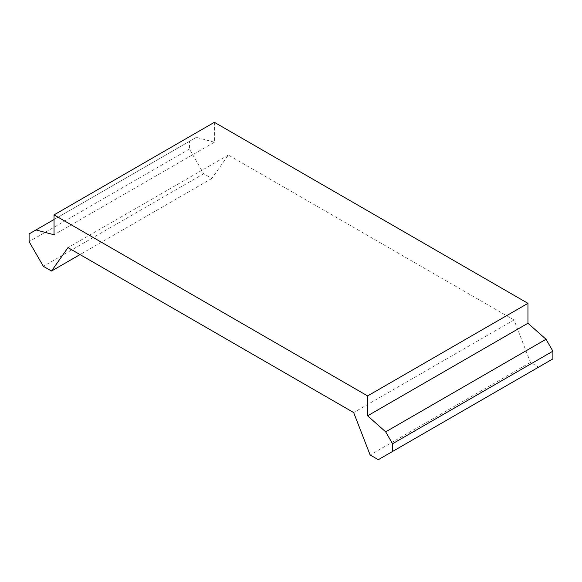 <?xml version="1.0" encoding="UTF-8"?>
<svg xmlns="http://www.w3.org/2000/svg" width="582" height="582" viewBox="0 0 582 582"><rect width="100%" height="100%" fill="white"/><g stroke="black" fill="none" stroke-linecap="round" stroke-linejoin="round"><path stroke-width="0.44" stroke-dasharray="2.91 2.18" d="M214.387 122.307L214.387 142.204L54.046 234.779M552.9 358.89L538.648 367.118L530.471 362.397L514.015 319.976L353.667 412.558M214.387 142.204L196.323 137.367L189.448 141.339L189.448 149.05L203.7 173.742L211.877 178.456L228.333 155.045L514.015 319.976M196.323 137.367L54.046 219.509M189.448 141.339L29.1 233.913M189.448 149.05L29.1 241.625M203.7 173.742L43.352 266.316M211.877 178.456L80.032 254.574M228.333 155.045L67.985 247.619M530.471 362.397L370.123 454.971M538.648 367.118L378.3 459.693"/><path stroke-width="0.87" d="M54.046 214.882L54.046 234.779L35.975 229.941L29.1 233.913L29.1 241.625L43.352 266.316L51.529 271.03L67.985 247.619L353.667 412.558L370.123 454.971L378.3 459.693L392.552 451.465L392.552 443.746L385.677 431.844L367.613 415.817L367.613 395.92L54.046 214.882L214.387 122.307L527.954 303.346L367.613 395.92M392.552 451.465L552.9 358.89L552.9 351.172L546.025 339.262L527.954 323.243L527.954 303.346M54.046 219.509L35.975 229.941M80.032 254.574L51.529 271.03M552.9 351.172L392.552 443.746M546.025 339.262L385.677 431.844M527.954 323.243L367.613 415.817"/></g></svg>
